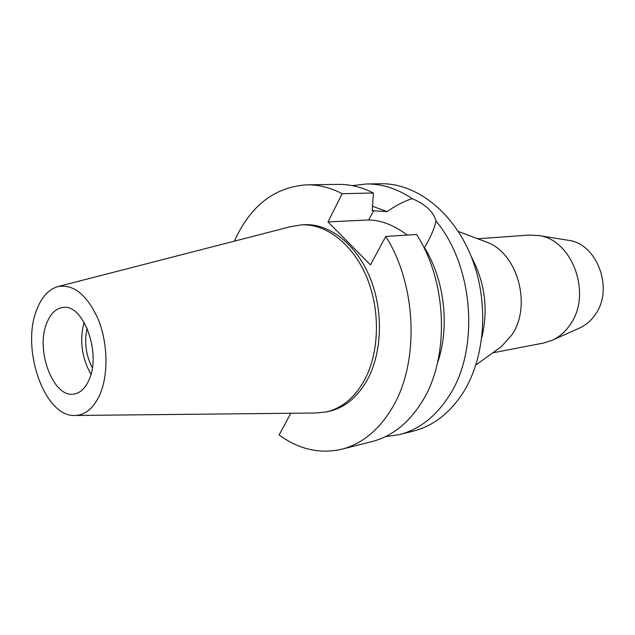 <?xml version="1.0" encoding="UTF-8"?>
<svg xmlns="http://www.w3.org/2000/svg" width="635" height="635" viewBox="0 0 635 635"><rect width="100%" height="100%" fill="white"/><g stroke="black" fill="none" stroke-linecap="round" stroke-linejoin="round"><path stroke-width="0.95" d="M100.005 394.311C93.647 408.353 85.098 415.409 74.351 415.481C44.196 416.497 20.804 348.353 36.774 309.69C41.529 297.267 48.395 289.608 57.372 286.734C73.303 283.623 86.924 294.489 98.234 319.349C107.863 343.075 108.529 374.467 100.005 394.311M58.523 286.433L291.084 226.56L301.403 224.869C326.39 223.528 353.401 244.451 367.117 278.209C380.833 311.928 379.174 354.505 363.545 381.841C353.727 398.502 341.233 408.543 326.072 411.964L315.666 413.012L75.541 415.473M46.76 323.056C35.155 350.29 53.491 398.764 74.287 394.01C80.526 392.851 85.463 388.088 89.098 379.722C101.576 353.028 83.137 303.387 62.881 307.491C55.856 308.467 50.483 313.658 46.76 323.056M90.956 374.277C81.724 357.838 79.438 340.487 84.09 322.223M87.09 328.128C84.106 341.971 85.844 355.195 92.321 367.8M579.136 328.2L580.223 327.708C586.256 324.842 591.312 320.413 595.392 314.412C613.95 289.108 597.313 243.872 568.706 240.355L567.523 240.165M492.776 352.822L543.512 343.059L552.545 340.114C559.625 336.748 565.563 331.486 570.357 324.334C592.249 294.108 572.365 239.593 538.758 235.553L529.272 235.053L477.742 238.776M484.434 241.3L487.41 242.427C517.708 253.532 531.916 305.745 512.04 334.653L501.174 346.789L498.586 348.639M481.901 337.153C488.466 309.015 484.926 282.202 471.297 256.731M424.117 248.055L425.41 246.031C431.149 235.998 434.689 227.687 436.031 221.091C473.742 266.049 479.782 349.218 449.247 395.676C435.888 416.512 419.298 429.49 399.486 434.602L413.552 431.046C433.316 425.942 449.866 413.099 463.201 392.517C485.711 356.878 489.291 300.784 471.003 255.992C452.739 211.137 415.639 183.078 380.936 183.761L366.435 183.975C382.008 183.769 397.24 188.651 412.123 198.612C403.669 201.43 395.351 205.764 387.159 211.63L372.523 206.264M399.486 434.602L385.413 436.658M352.314 185.642L366.435 183.975M436.031 221.091C433.554 211.812 425.585 204.319 412.123 198.612M385.747 236.45C417.227 285.726 419.537 363.99 391.7 408.734C378.293 430.594 361.609 444.095 341.646 449.247L372.039 441.555C391.93 436.42 408.575 423.188 421.973 401.868C449.763 358.227 447.691 282.297 416.568 234.482L385.747 236.45L370.491 264.866L327.977 221.909L368.744 219.964C381.167 220.147 394.01 225.187 407.265 235.077M387.159 211.63L372.221 210.709L373.38 192.992L342.194 193.699C330.422 187.619 318.611 184.658 306.776 184.833L338.122 184.38C349.917 184.214 361.672 187.079 373.38 192.992M437.404 363.22C450.048 327.668 444.754 280.122 424.474 247.61M290.782 413.266L279.114 434.983C298.942 449.421 319.786 454.176 341.646 449.247M234.418 241.141L235.625 238.45C251.579 204.819 275.296 186.944 306.776 184.833M327.977 221.909L342.194 193.699M326.072 411.964L329.057 411.321C344.21 407.9 356.703 397.875 366.522 381.254C382.151 353.981 383.826 311.531 370.118 277.908C356.425 244.237 329.438 223.377 304.443 224.719L301.403 224.869M368.744 219.964L373.626 210.653M580.223 327.708L552.545 340.114M568.706 240.355L538.758 235.553M501.174 346.789L475.885 364.958M487.41 242.427L458.272 231.426"/></g></svg>
